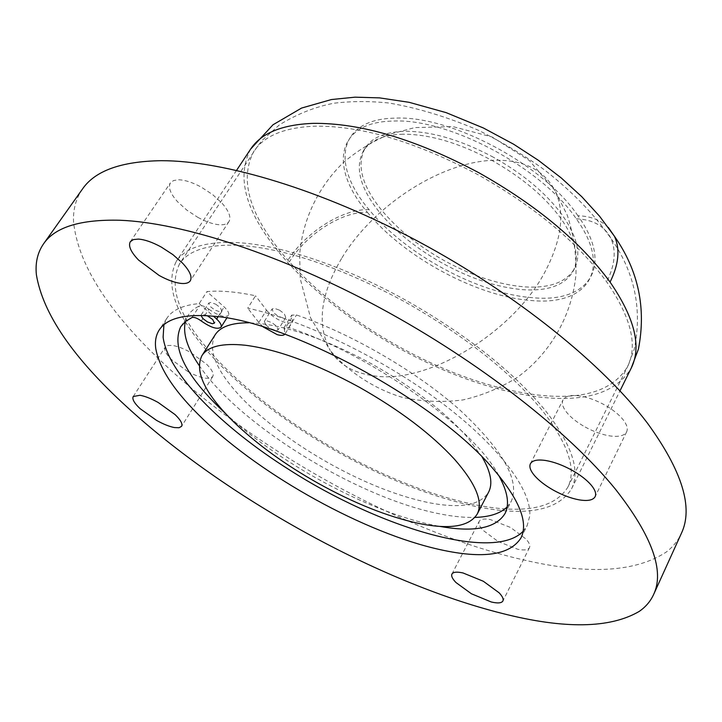 <?xml version="1.0" encoding="UTF-8"?>
<svg xmlns="http://www.w3.org/2000/svg" width="722" height="722" viewBox="0 0 722 722"><rect width="100%" height="100%" fill="white"/><g stroke="black" fill="none" stroke-linecap="round" stroke-linejoin="round"><path stroke-width="0.54" stroke-dasharray="3.61 2.71" d="M477.233 505.165C524.479 514.208 554.686 508.216 567.844 487.179C576.824 469.02 567.898 442.956 541.067 408.986C509.416 371.09 464.002 335.369 404.834 301.823C340.631 267.239 285.271 248.386 238.783 245.29C208.18 244.081 188.433 250.272 179.525 263.891C166.917 289.829 181.727 324.088 223.955 366.659C255.507 397.831 293.809 426.07 338.844 451.367C387.335 478.316 433.471 496.249 477.233 505.165M403.075 134.202C383.337 134.779 370.097 140.384 363.356 151.006C354.61 167.639 360.116 188.225 379.871 212.755C396.107 232.15 417.172 249.081 443.082 263.557C471.06 278.836 497.747 287.546 523.134 289.693C548.133 291.3 564.73 285.235 572.934 271.517C579.883 257.808 575.84 240.083 560.804 218.324C544.767 196.519 521.744 177.179 491.727 160.293C459.12 142.884 429.572 134.184 403.075 134.202M493.469 157.279C460.889 139.887 431.359 131.214 404.871 131.278C385.124 131.9 371.875 137.532 365.115 148.181C356.343 164.86 361.812 185.482 381.523 210.021C397.723 229.434 418.76 246.364 444.644 260.832C472.603 276.084 499.281 284.775 524.668 286.878C549.65 288.439 566.265 282.338 574.495 268.575C581.463 254.83 577.447 237.069 562.447 215.3C546.446 193.478 523.459 174.137 493.469 157.279M405.593 300.108C344.096 265.877 279.576 244.577 236.274 242.556C205.283 241.383 185.274 247.691 176.231 261.49C163.362 287.997 178.487 322.942 221.618 366.343C253.72 398.021 292.645 426.711 338.383 452.405C387.633 479.778 434.518 498.018 479.038 507.133C527.277 516.42 558.124 510.31 571.571 488.821C580.678 470.392 571.643 443.931 544.478 409.437C512.277 370.792 465.979 334.349 405.593 300.108M82.489 189.011C75.945 198.46 72.967 209.47 73.554 222.051C77.994 262.979 106.026 308.231 157.64 357.805C252.971 449.996 405.358 534.127 528.495 561.039C590.298 574.766 636.217 571.77 666.262 552.05C672.931 546.978 677.967 540.76 681.369 533.387M187.675 371.415C194.435 375.151 200.355 377.416 205.427 378.211L210.111 378.202L212.737 376.577C214.127 373.942 212.133 369.863 206.745 364.357L190.265 352.246C183.262 348.401 177.215 346.118 172.125 345.414L167.739 345.513L165.257 347.065C163.822 349.836 165.925 354.033 171.565 359.664L187.675 371.415M498.072 541.482L517.692 549.261C524.145 550.561 528.08 550.011 529.488 547.61C530.426 545.561 529.271 542.709 526.022 539.054L510.589 527.484L490.491 519.614C484.318 518.468 480.563 519.037 479.218 521.329C478.235 523.468 479.48 526.437 482.946 530.228L498.072 541.482M585.163 427.009C593.818 431.747 602.184 434.725 610.243 435.971C618.971 437.108 624.431 435.727 626.642 431.819C628.059 428.724 626.949 424.771 623.321 419.969C619.034 414.554 612.734 409.509 604.395 404.816C595.334 399.889 586.715 396.874 578.521 395.773C570.254 394.871 565.082 396.252 563.016 399.925C561.49 403.21 562.718 407.37 566.698 412.406C571.021 417.659 577.176 422.523 585.163 427.009M197.801 217.331C206.212 221.934 213.604 224.416 219.975 224.795C224.389 224.948 227.376 223.892 228.937 221.609C231.329 217.358 229.018 211.212 222.024 203.198L212.71 194.66L201.447 187.233C192.666 182.458 185.076 179.977 178.677 179.778L173.569 180.536L170.41 182.892C167.919 187.386 170.383 193.749 177.792 201.97L186.935 210.201L197.801 217.331M279.558 310.171L284.287 313.745L285.759 317.409L283.421 318.086L278.25 316.263L273.548 312.716L272.05 309.016L274.351 308.348L279.558 310.171M215.725 304.197L220.336 307.635L221.925 311.272L219.894 311.841L215.012 310.099L210.427 306.688L208.82 303.023L210.824 302.455L215.725 304.197M207.295 315.713L203.18 314.359L201.032 315.451M265.886 325.08L270.615 328.627L275.795 330.477L278.132 329.828L276.625 326.191L271.86 322.617L266.653 320.767L264.36 321.407L265.886 325.08M482.179 457.098L466.737 436.44C443.913 411.035 412.497 387.001 372.489 364.348C329.151 340.784 291.354 327.147 259.099 323.429L248.621 322.797M215.093 334.882C207.178 351.208 217.475 373.698 245.994 402.362C268.656 424.563 296.489 444.96 329.485 463.533C365.052 483.271 398.309 496.348 429.274 502.774C460.582 508.793 480.356 505.256 488.595 492.151M523.107 531.293L527.159 525.562L529.74 516.022C532.024 490.455 498.866 445.691 440.194 401.739C381.586 357.832 303.772 320.333 247.736 308.177L255.534 295.776C236.374 291.751 220.174 290.361 206.934 291.598L224.172 306.958C228.008 310.65 229.452 313.447 228.504 315.352L226.789 318.059M163.903 324.747L166.818 318.357C172.206 310.018 183 305.099 199.191 303.601L206.934 291.598M225.282 413.291C279.288 463.56 368.897 511.943 433.796 525.228L439.806 526.392M498.613 475.22C473.831 427.929 372.372 355.341 288.791 327.517L284.044 327.617L284.378 329.764L292.013 317.283L292.645 321.57L285.046 334.006L284.378 329.764M199.191 303.601L213.486 316.227M263.061 326.867L258.846 322.481L247.736 308.177M201.285 321.001L208.857 309.197C204.922 306.363 201.853 305.207 199.633 305.722L194.66 308.556L190.68 311.985L188.207 315.144L185.392 321.525M208.857 309.197C218.288 315.794 224.831 317.842 228.504 315.352M217.945 316.732L224.172 306.958M258.846 322.481L266.517 310.153L255.534 295.776M266.517 310.153C271.003 315.695 277.086 319.738 284.766 322.292C288.89 323.402 291.517 323.158 292.645 321.57M507.133 506.952L511.248 501.33C520.318 480.789 503.099 450.266 459.616 409.744C416.576 371.523 351.578 333.754 296.462 314.972L291.706 315.117L292.013 317.283M199.11 365.395C239.523 425.466 358.311 498.18 439.815 513.874C452.856 516.501 464.562 517.674 474.932 517.412M478.307 174.868C416.594 142.054 362.354 125.818 315.595 126.16C284.712 127.298 264.09 135.745 253.747 151.503C238.422 181.222 250.308 218.017 289.387 261.878C318.691 293.962 355.161 322.202 398.797 346.596C445.826 372.525 491.141 388.544 534.758 394.645C581.86 400.548 612.825 391.171 627.644 366.505C638.022 345.45 631.037 317.238 606.679 281.869C577.826 242.601 535.038 206.934 478.307 174.868M367.435 212.367C404.013 257.249 477.359 296.841 531.5 300.532C586.607 305.993 613.348 270.127 576.273 218.793C541.888 167.63 448.263 117.984 392.948 121.079C335.748 121.91 329.088 167.748 367.435 212.367C342.336 211.167 306.182 234.289 289.387 261.878M576.273 218.793C592.988 219.506 604.513 225.995 610.866 238.269C616.398 250.516 615.009 265.055 606.679 281.869M577.907 215.743C543.612 164.544 450.077 114.96 394.763 118.155C337.553 119.076 330.811 165.013 369.077 209.66C405.583 254.568 478.876 294.116 533.007 297.717C588.105 303.105 614.9 267.113 577.907 215.743C590.713 216.176 600.83 220.075 608.285 227.43M369.077 209.66C342.661 208.45 304.711 232.746 287.031 261.725C316.85 294.332 353.924 323.023 398.246 347.796C446.006 374.14 492.061 390.44 536.428 396.685C584.513 402.768 616.128 393.21 631.272 368.012M250.615 149.129C234.975 179.48 247.114 217.015 287.031 261.725M192.052 317.481L199.633 305.722M288.791 327.517L296.462 314.972M545.67 270.551C514.091 332.544 426.882 384.817 373.536 375.792C353.419 372.931 338.997 364.502 330.252 350.513C347.092 370.774 374.186 389.158 402.768 397.479C422.523 401.712 442.55 402.533 462.856 399.934C481.971 395.584 500.012 388.147 516.97 377.624C550.065 353.861 571.932 315.884 575.966 274.568C576.463 254.225 573.557 234.424 567.257 215.165L555.019 190.662C565.073 212.151 561.951 238.774 545.67 270.551M341.569 258.512C320.351 294.332 316.579 324.999 330.252 350.513L310.532 317.788L300.226 278.647L299.666 254.649C302.22 221.708 317.202 187.882 343.221 162.712C357.02 150.952 372.254 141.539 388.941 134.472L414.789 127.586L452.884 126.603L492.133 136.99L529.352 160.519L555.019 190.662C544.207 170.554 525.029 160.41 497.494 160.23C443.777 159.697 373.617 204.669 341.569 258.512M567.844 487.179L627.644 366.505L634.277 349.295C642.454 309.07 634.656 272.059 610.866 238.269C594.152 214.181 572.167 191.501 544.893 170.23C527.195 157.188 505.328 143.994 479.282 130.655C448.037 117.154 417.876 107.939 388.806 103.002C369.817 101.035 351.551 101.098 334.015 103.21C315.009 106.874 296.778 114.121 279.324 124.942L262.817 139.77L258.052 145.483L179.525 263.891M365.115 148.181L363.356 151.006M572.934 271.517L574.495 268.575M236.572 170.347L176.231 261.49M571.571 488.821L619.999 390.828M228.937 221.609L190.265 280.822M130.321 241.699L170.41 182.892M212.737 376.577L181.574 426.35M133.236 396.531L165.257 347.065M529.488 547.61L502.909 600.984M451.936 574.062L479.218 521.329M626.642 431.819L595.154 496.646M530.417 463.741L563.016 399.925M201.185 314.9L208.82 303.023M221.925 311.272L214.353 323.167M264.36 321.407L272.05 309.016M285.759 317.409L278.132 329.828M166.818 318.357L159.246 329.954M520.95 537.944L527.159 525.562M284.044 327.617L291.706 315.117M505.003 513.55L511.248 501.33M180.744 326.678L188.207 315.144"/><path stroke-width="1.08" d="M653.554 594.639L681.369 533.387C693.553 507.792 682.254 471.06 647.472 423.191C603.014 364.321 516.284 294.152 419.32 242.014C322.301 189.949 224.145 160.546 161.159 160.69C121.233 161.331 95.015 170.771 82.489 189.011L43.537 243.865C37.553 252.547 35.17 262.835 36.389 274.757C42.887 313.619 72.841 357.462 126.233 406.296C224.885 497.088 379.131 582.609 502.458 613.492C564.369 629.205 609.937 628.519 639.169 611.444C645.63 607.003 650.423 601.399 653.554 594.639C664.8 571.192 652.165 536.13 615.64 489.444C569.017 431.946 479.552 361.722 380.593 308.168C281.58 254.667 182.522 222.692 120.051 220.255C80.494 219.244 54.989 227.114 43.537 243.865M182.513 263.088L172.865 254.604L161.331 247.095C152.387 242.204 144.734 239.542 138.371 239.09L133.344 239.596L130.321 241.699C128.074 245.859 130.826 251.987 138.579 260.082L159.165 275.47C167.721 280.172 175.175 282.834 181.52 283.457C185.906 283.791 188.821 282.916 190.265 280.822C192.431 276.887 189.85 270.976 182.513 263.088M175.067 414.59L158.199 402.488C151.097 398.562 145.014 396.161 139.951 395.277L133.236 396.531C131.955 399.067 134.238 403.111 140.086 408.652L156.566 420.403C163.425 424.202 169.381 426.594 174.435 427.559L179.056 427.749L181.574 426.35C182.828 423.922 180.662 420.005 175.067 414.59M499.128 592.807L483.334 581.264L463.055 572.97C456.882 571.616 453.172 571.977 451.936 574.062C451.051 576.03 452.405 578.863 456.006 582.564L471.466 593.8L491.258 601.977C497.72 603.493 501.6 603.159 502.909 600.984C503.757 599.107 502.494 596.381 499.128 592.807M591.39 485.319C586.905 480.031 580.416 474.986 571.914 470.184C562.682 465.139 553.954 461.909 545.733 460.51C537.448 459.291 532.34 460.365 530.417 463.741C529.027 466.773 530.417 470.744 534.587 475.672C539.108 480.807 545.435 485.671 553.575 490.256C562.393 495.102 570.849 498.288 578.945 499.814C587.699 501.285 593.105 500.229 595.154 496.646C596.453 493.785 595.199 490.012 591.39 485.319M454.526 459.282C431.332 434.066 399.591 410.042 359.294 387.209C315.658 363.428 277.735 349.448 245.516 345.269C222.457 342.842 207.918 346.325 201.889 355.711C194.317 371.532 204.994 393.68 233.919 422.144C256.888 444.21 284.973 464.598 318.158 483.298C353.924 503.18 387.29 516.519 418.255 523.342C449.562 529.777 469.219 526.672 477.233 514.046C483.352 501.772 475.78 483.523 454.526 459.282M213.369 316.209C184.859 313.709 166.818 318.294 159.246 329.954C155.952 335.107 154.788 341.271 155.753 348.464C159.345 368.834 175.184 392.47 203.279 419.383C262.609 476.547 365.567 533.368 440.429 549.704C482.928 559.054 509.741 555.191 520.86 538.116L520.95 537.944C528.621 522.493 519.289 499.38 492.955 468.596C436.422 401.342 288.493 321.155 213.369 316.209M201.032 315.451L202.837 318.537L207.449 321.949L212.331 323.718L214.353 323.167L212.728 319.566L207.295 315.713M248.621 322.797C231.401 322.77 220.228 326.804 215.093 334.882L201.889 355.711M477.233 514.046L488.595 492.151C493 483.65 490.861 471.962 482.179 457.098M163.903 324.747L163.118 337.147C167.387 372.913 221.988 427.451 289.423 469.851C379.582 527.773 493.785 562.059 523.107 531.293M439.806 526.392C474.173 532.52 495.906 528.242 505.003 513.55C509.786 504.245 507.656 491.465 498.613 475.22M226.789 318.059L220.959 327.265C217.322 329.692 210.77 327.598 201.285 321.001C197.332 318.167 194.254 316.994 192.052 317.481L185.419 321.507L180.744 326.678C171.114 347.697 185.96 376.568 225.282 413.291M220.959 327.265C221.889 325.387 220.418 322.617 216.546 318.925L217.945 316.732M213.486 316.227L216.546 318.925M263.061 326.867L277.185 334.638C281.102 335.721 283.683 335.577 284.901 334.205M185.392 321.525C182.63 333.42 187.206 348.04 199.11 365.395M474.932 517.412C489.579 517.006 500.31 513.513 507.133 506.952M608.285 227.43L614.458 236.293C620.252 249.162 618.79 264.423 610.072 282.085C580.723 242.032 537.096 205.644 479.2 172.928C416.224 139.445 360.928 122.92 313.303 123.354C282.013 124.563 261.12 133.155 250.615 149.129L236.572 170.347M619.999 390.828L631.272 368.012C641.795 346.632 634.728 317.996 610.072 282.085M631.272 368.012L638.401 349.177C646.389 308.15 638.41 270.524 614.458 236.293L599.558 216.221L581.761 196.691L561.265 177.955L538.422 160.347L513.676 144.247L483.388 127.984L446.133 112.632L409.139 102.316L379.519 97.876L355.007 97.172L331.434 99.546L301.561 108.065L272.979 124.789L250.615 149.129"/></g></svg>
